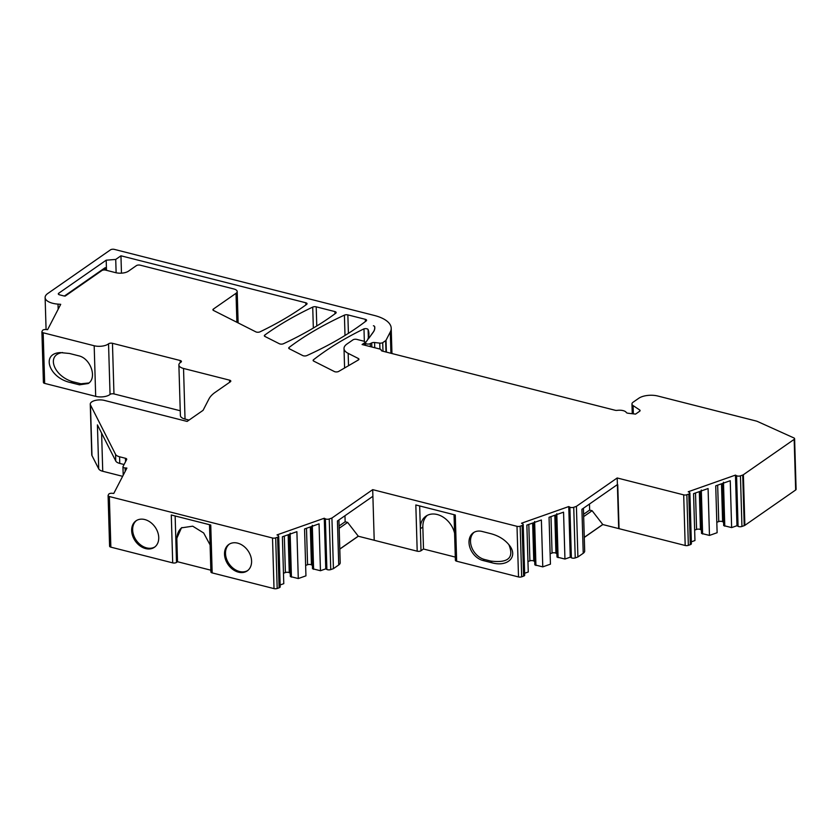 <?xml version="1.0" encoding="UTF-8"?>
<svg xmlns="http://www.w3.org/2000/svg" width="838" height="838" viewBox="0 0 838 838"><rect width="100%" height="100%" fill="white"/><g stroke="black" fill="none" stroke-linecap="round" stroke-linejoin="round"><path stroke-width="1.26" d="M229.361 544.113A16.111 12.12 -124.8 0 0 225.506 553.53A16.111 12.12 -124.8 0 0 233.509 568.52A16.111 12.12 -124.8 0 0 247.744 570.521M154.883 546.921A16.111 12.12 55.2 0 1 136.248 540.29A16.111 12.12 55.2 0 1 136.5 520.503M125.564 461.644L125.47 458.281A2.765 1.194 178.3 0 1 126.737 459.234A2.765 1.194 178.3 0 1 126.664 459.517L123.018 466.567A2.765 1.194 -1.7 0 0 122.956 466.85A2.765 1.194 -1.7 0 0 125.103 467.939L126.894 468.075L113.79 493.414L111.988 493.278A2.765 1.194 -1.7 0 0 108.689 494.263L108.154 495.3A2.765 1.194 -1.7 0 0 108.092 495.572A2.765 1.194 -1.7 0 0 109.349 496.536L272.518 538.006L274.016 588.622L212.171 572.899L210.747 525.017L171.287 514.993L172.701 562.874A2.765 1.194 -1.7 0 0 176.514 562.424L177.52 561.732L176.86 539.735L175.865 540.426L181.448 527.856L192.719 526.18M181.93 527.542C178.484 530.36 176.797 534.424 176.86 539.735M210.851 570.196L177.52 561.732M589.46 504.047L589.638 510.091L583.594 514.291M272.518 538.006A2.765 1.194 -1.7 0 0 275.681 537.87L277.608 537.189A2.765 1.194 -1.7 0 0 278.698 536.205A2.765 1.194 -1.7 0 0 278.132 535.503L277.022 534.895L324.264 518.24L325.374 518.837A2.765 1.194 -1.7 0 0 329.24 518.973L331.921 518.031L372.701 489.643L517.004 526.327L518.513 576.942L456.658 561.219L455.285 515.003L415.826 504.968L417.198 551.195A2.765 1.194 -1.7 0 0 421.011 550.744L423.504 549.016L422.844 527.018L420.362 528.747A20.709 15.576 55.2 0 1 425.934 516.177A20.709 15.576 55.2 0 1 437.206 514.511A20.709 15.576 55.2 0 1 454.594 533.209M364.352 341.37L363.985 328.842A368.217 159.105 -1.7 0 0 313.475 359.785A2.765 1.194 -1.7 0 0 313.119 360.392A2.765 1.194 -1.7 0 0 313.737 361.126L334.372 371.548A2.765 1.194 -1.7 0 0 338.688 371.423L358.36 359.973A2.765 1.194 -1.7 0 0 358.936 359.209A2.765 1.194 -1.7 0 0 358.308 358.486L348.158 353.353L348.524 365.693M374.659 326.611A2.765 1.194 -1.7 0 0 373.413 325.752A2.765 1.194 178.3 0 1 374.565 326.579A32.221 13.921 178.3 0 1 374.712 327.731A32.221 13.921 178.3 0 1 372.784 332.696L368.311 339.002L373.266 332.194A32.221 13.921 -1.7 0 0 374.796 327.731A32.221 13.921 -1.7 0 0 374.659 326.611L374.68 327.26M363.985 328.842A2.755 1.194 178.3 0 1 368.102 329.575A64.442 27.843 178.3 0 1 368.93 333.66A64.442 27.843 178.3 0 1 367.4 340.102L365.598 342.574A2.765 1.194 178.3 0 0 365.473 342.952L365.546 345.403M372.701 489.643L374.209 540.269L358.308 536.226L347.623 522.399L345.151 521.77L339.107 525.971M417.198 551.195L374.209 540.269L372.9 496.285L337.431 520.974L338.73 564.959L333.419 568.656L330.748 569.599A2.765 1.194 -1.7 0 1 326.883 569.463L325.762 568.855L320.451 570.73L319.058 523.844L304.55 528.967L305.943 575.842L298.286 578.545L296.893 531.669L282.385 536.781L283.778 583.667L280.143 584.945M482.971 560.507L492.053 562.811C507.744 567.221 518.313 556.736 509.525 545.486C505.157 539.85 499.039 535.943 491.183 533.764L482.112 531.46A16.111 12.12 -124.8 0 0 473.344 532.759A16.111 12.12 -124.8 0 0 470.013 547.843A16.111 12.12 -124.8 0 0 482.971 560.507L484.469 559.459L490.775 561.072C508.268 563.209 514.302 557.731 508.855 544.627M419.681 505.953L421.011 550.744M224.511 554.222A16.111 12.12 -124.8 0 0 232.828 569.442A16.111 12.12 -124.8 0 0 247.252 570.888A16.111 12.12 -124.8 0 0 247.996 550.744A16.111 12.12 -124.8 0 0 228.847 544.438A16.111 12.12 -124.8 0 0 224.511 554.222M192.73 526.191L203.676 532.989L210.097 544.93M175.142 515.967L176.514 562.424M344.963 515.726L345.151 521.77M517.004 526.327A2.765 1.194 -1.7 0 0 520.168 526.191L522.095 525.51A2.765 1.194 -1.7 0 0 523.184 524.525A2.765 1.194 -1.7 0 0 522.629 523.823L521.508 523.226L568.751 506.561L569.871 507.168A2.765 1.194 -1.7 0 0 573.737 507.294L576.408 506.351L617.197 477.974L683.693 494.87L685.191 545.486L602.805 524.546L592.12 510.719L583.667 516.606M592.12 510.719L589.638 510.091M237.196 291.519A7.364 3.184 -1.7 0 1 236.023 293.31L213.355 309.086A2.765 1.194 -1.7 0 0 212.915 309.756A2.765 1.194 -1.7 0 0 213.543 310.479L255.862 331.869A2.765 1.194 -1.7 0 0 260 331.838A368.217 159.105 -1.7 0 0 306.645 304.372A2.765 1.194 -1.7 0 0 307.054 303.733A2.765 1.194 -1.7 0 0 305.786 302.769L120.955 255.8L115.728 259.434L106.196 260.189L58.744 293.216A2.765 1.194 -1.7 0 0 58.304 293.887A2.765 1.194 -1.7 0 0 59.571 294.84L63.74 295.898A2.765 1.194 -1.7 0 0 65.228 296.055L101.848 270.569A2.765 1.194 -1.7 0 1 105.661 270.119L115.717 272.675A9.208 3.981 -1.7 0 0 128.444 271.177L136.405 265.625A2.765 1.194 -1.7 0 1 140.229 265.175L233.823 288.963A7.364 3.184 -1.7 0 1 237.196 291.519L238.128 322.913M683.693 494.87A2.765 1.194 -1.7 0 0 686.856 494.745L688.794 494.053A2.765 1.194 -1.7 0 0 689.894 493.058A2.765 1.194 -1.7 0 0 689.328 492.367L688.218 491.77L735.46 475.104L736.571 475.712A2.765 1.194 -1.7 0 0 740.446 475.848L742.73 475.041A2.765 1.194 -1.7 0 0 743.379 474.717L794.162 439.374A2.765 1.194 -1.7 0 0 794.602 438.703A2.765 1.194 -1.7 0 0 793.879 437.928L757.772 421.608A10.129 4.379 -1.7 0 0 755.75 420.917L657.83 396.028A13.806 5.971 -1.7 0 0 638.755 398.28L633.13 402.188A7.364 3.184 -1.7 0 0 631.957 403.979A7.364 3.184 -1.7 0 0 633.099 405.602L639.677 409.96A2.765 1.194 -1.7 0 1 640.096 410.568A2.765 1.194 -1.7 0 1 639.666 411.249L635.571 414.098L628.091 413.239A2.765 1.194 -1.7 0 1 626.269 412.443A7.364 3.184 -1.7 0 0 617.323 410.358A2.765 1.194 -1.7 0 1 615.144 410.264L382.421 351.112A2.765 1.194 -1.7 0 1 381.154 350.148A2.765 1.194 -1.7 0 1 381.154 350.075A2.765 1.194 -1.7 0 0 381.154 350.012A2.765 1.194 -1.7 0 0 379.886 349.048L362.089 344.523L364.582 342.794A2.765 1.194 -1.7 0 0 365.022 342.124A2.765 1.194 -1.7 0 0 363.755 341.16L356.789 339.39A2.765 1.194 -1.7 0 0 352.976 339.84L346.942 344.041A18.415 7.951 -1.7 0 0 344.009 348.524A18.415 7.951 -1.7 0 0 348.158 353.353M90.263 404.157L91.761 454.772A9.208 3.981 -1.7 0 0 91.971 455.558L98.727 468.871L97.418 424.887L115.759 461.015L115.56 454.374L90.473 404.943A9.208 3.981 -1.7 0 1 90.263 404.157A9.208 3.981 -1.7 0 1 94.998 400.501A9.208 3.981 -1.7 0 1 104.436 400.417L187.125 421.43L203.068 410.337L208.997 398.867A46.027 19.892 -1.7 0 1 215.188 392.341L230.366 381.782A2.765 1.194 -1.7 0 0 230.806 381.112A2.765 1.194 -1.7 0 0 229.539 380.148L183.532 368.458A10.129 4.379 -1.7 0 1 178.882 364.949A10.129 4.379 -1.7 0 1 180.495 362.477L180.998 362.131A2.765 1.194 -1.7 0 0 181.437 361.461A2.765 1.194 -1.7 0 0 180.17 360.508L112.46 343.297A2.765 1.194 -1.7 0 0 108.542 343.821A10.129 4.379 -1.7 0 1 94.181 345.748L43.167 332.78A2.765 1.194 -1.7 0 1 41.9 331.827A2.765 1.194 -1.7 0 1 41.963 331.544L42.508 330.507A2.765 1.194 -1.7 0 1 45.807 329.523L47.598 329.659L60.713 304.32L58.021 304.121A16.571 7.154 -1.7 0 1 45.116 297.542A16.571 7.154 -1.7 0 1 47.756 293.51L110.511 249.829A2.765 1.194 -1.7 0 1 114.324 249.378L374.324 315.455A36.82 15.912 -1.7 0 1 391.21 328.234A36.82 15.912 -1.7 0 1 390.299 331.974L386.025 340.238A2.765 1.194 -1.7 0 1 385.658 340.626L382.715 342.669A2.765 1.194 178.3 0 1 379.75 343.119L379.928 349.058M115.56 454.374A9.208 3.981 -1.7 0 0 119.572 456.783L119.771 463.424A9.208 3.981 178.3 0 1 115.759 461.015M125.47 458.281L119.572 456.783M379.75 343.119L374.586 342.522A2.765 1.194 178.3 0 0 371.716 342.92L370.26 343.632A2.765 1.194 178.3 0 1 367.243 344.009A2.765 1.194 178.3 0 1 365.473 342.952M334.907 311.589L316.209 306.834A2.765 1.194 -1.7 0 0 312.721 307.096A368.217 159.105 -1.7 0 0 264.745 335.095A2.765 1.194 -1.7 0 0 264.337 335.745A2.765 1.194 -1.7 0 0 264.955 336.467L279.368 343.748A2.765 1.194 -1.7 0 0 283.474 343.727A368.217 159.105 -1.7 0 0 335.776 313.192A2.765 1.194 -1.7 0 0 336.164 312.553A2.765 1.194 -1.7 0 0 334.907 311.589L334.97 313.789M365.326 319.32A2.765 1.194 -1.7 0 1 366.594 320.284A2.765 1.194 -1.7 0 1 366.216 320.902A368.217 159.105 -1.7 0 1 306.855 355.574A2.765 1.194 -1.7 0 1 302.78 355.584L289.34 348.786A2.765 1.194 -1.7 0 1 288.712 348.063A2.765 1.194 -1.7 0 1 289.1 347.435A368.217 159.105 -1.7 0 1 344.408 315.13A2.765 1.194 -1.7 0 1 347.854 314.889L365.326 319.32L365.389 321.541M382.715 342.669L382.976 351.248L382.715 342.669M98.821 272.088L98.842 272.664M45.116 297.542L46.08 329.544M43.471 382.159A2.765 1.194 -1.7 0 0 43.398 382.442A2.765 1.194 -1.7 0 0 44.665 383.395L95.689 396.364A10.129 4.379 -1.7 0 0 110.05 394.436A2.765 1.194 -1.7 0 1 113.958 393.912L180.243 410.756M78.573 355.783C90.588 358.235 97.428 377.938 88.21 383.532L79.442 384.831L70.361 382.526C48.845 377.77 40.706 353.343 60.399 352.599L69.502 353.479L78.573 355.783M178.882 364.949L180.39 415.564A10.129 4.379 -1.7 0 0 185.03 419.073L189.042 420.1M98.727 468.871A9.208 3.981 -1.7 0 0 102.739 471.27L122.631 476.33M109.652 545.915A2.765 1.194 -1.7 0 0 109.589 546.198A2.765 1.194 -1.7 0 0 110.857 547.151L172.701 562.874M158.738 537.504A16.111 12.12 55.2 0 1 154.402 547.287A16.111 12.12 55.2 0 1 135.253 540.981A16.111 12.12 55.2 0 1 135.997 520.838A16.111 12.12 55.2 0 1 150.421 522.273A16.111 12.12 55.2 0 1 158.738 537.504M209.5 524.703L210.904 571.945A2.765 1.194 -1.7 0 0 212.171 572.899M274.016 588.622A2.765 1.194 -1.7 0 0 277.179 588.496L279.106 587.815A2.765 1.194 -1.7 0 0 280.196 586.82L278.698 536.205M324.264 518.24L325.762 568.855M331.921 518.031L333.419 568.656M454.039 514.689L455.39 560.266A2.765 1.194 -1.7 0 0 456.658 561.219M518.513 576.942A2.765 1.194 -1.7 0 0 521.676 576.816L523.603 576.135A2.765 1.194 -1.7 0 0 524.693 575.14L523.184 524.525M524.64 573.265L528.265 571.987L526.872 525.101L541.379 519.989L542.773 566.865L550.44 564.163L549.047 517.287L563.555 512.165L564.948 559.051L570.259 557.176L571.369 557.783A2.765 1.194 -1.7 0 0 575.235 557.919L577.906 556.977L583.227 553.279L581.918 509.295L617.386 484.605L618.695 528.589L617.197 477.974M568.751 506.561L570.259 557.176M576.408 506.351L577.906 556.977M619.052 528.684L617.753 484.699L619.052 528.684M685.191 545.486A2.765 1.194 -1.7 0 0 688.354 545.36L690.303 544.669A2.765 1.194 -1.7 0 0 691.392 543.684L689.894 493.058M691.34 541.819L694.953 540.541L693.56 493.655L708.079 488.533L709.472 535.419L717.119 532.717L715.725 485.841L730.244 480.719L731.637 527.594L736.958 525.719L738.079 526.327A2.765 1.194 -1.7 0 0 741.944 526.463L744.228 525.656A2.765 1.194 -1.7 0 0 744.877 525.332L795.66 489.989A2.765 1.194 -1.7 0 0 796.1 489.319L794.602 438.703M735.46 475.104L736.958 525.719M120.955 255.8L121.468 273.157M115.728 259.434L116.126 272.769M64.442 296.024L104.855 267.898A2.765 1.372 -75.7 0 1 105.609 267.71A2.765 1.372 -75.7 0 1 106.426 269.344L106.447 270.318M106.196 260.189L106.499 270.328M722.419 483.474L723.676 525.594L731.637 527.594M716.815 522.273L718.753 521.582A2.765 1.194 178.3 0 1 722.618 521.718L723.571 522.242M700.254 491.298L701.5 533.418L709.472 535.419M694.639 530.087L696.577 529.407A2.765 1.194 178.3 0 1 700.442 529.543L701.406 530.066M602.805 524.546L584.285 537.441M583.416 508.257L584.683 551.037A9.208 3.981 178.3 0 1 583.227 553.279M555.741 514.92L556.987 557.05L564.948 559.051M550.126 553.719L552.064 553.038A2.765 1.194 178.3 0 1 555.929 553.174L556.893 553.698M533.565 522.744L534.822 564.875L542.773 566.865M527.961 561.544L529.899 560.863A2.765 1.194 178.3 0 1 533.764 560.999L534.717 561.512M423.504 549.016L455.296 557.092M358.308 536.226L339.788 549.12M338.929 519.927L340.197 562.717A9.208 3.981 178.3 0 1 338.73 564.959M311.244 526.599L312.501 568.73L320.451 570.73M305.629 565.399L307.577 564.718A2.765 1.194 178.3 0 1 311.443 564.854L312.396 565.378M289.079 534.424L290.325 576.544L298.286 578.545M283.464 573.223L285.402 572.543A2.765 1.194 178.3 0 1 289.267 572.668L290.231 573.192M88.933 382.976L80.93 383.794L74.624 382.191C54.355 377.708 45.105 354.924 62.588 352.526M427.233 515.391C424.238 518.23 422.771 522.105 422.844 527.018M474.119 532.277A16.111 12.12 -124.8 0 0 471.71 547.35A16.111 12.12 -124.8 0 0 484.469 559.459M124.076 464.514L119.771 463.424M339.788 549.016L358.308 536.131M584.285 537.347L602.805 524.452M290.137 533.178L291.435 577.152M312.302 525.353L313.611 569.337M701.312 490.041L702.611 534.026M723.477 482.227L724.786 526.201M556.799 513.673L558.098 557.658M534.623 521.498L535.932 565.482M347.623 522.399L339.17 528.275M313.475 359.785L313.506 360.989M364.582 342.794L364.656 345.172M358.308 358.486L358.36 359.973M633.099 405.602L633.339 413.836M639.677 409.96L639.708 411.207M385.658 340.626L385.993 352.023M386.025 340.238L386.381 352.117M390.299 331.974L390.927 353.269M58.021 304.121L58.168 309.232M43.167 332.78L44.665 383.395M94.181 345.748L95.689 396.364M108.542 343.821L110.05 394.436M112.46 343.297L113.958 393.912M180.17 360.508L180.233 362.676M183.532 368.458L185.03 419.073M229.539 380.148L229.602 382.306M90.473 404.943L91.971 455.558M101.608 433.131L102.739 471.27M125.103 467.939L125.208 471.344M109.349 496.536L110.857 547.151M275.681 537.87L277.179 588.496M277.608 537.189L279.106 587.815M325.374 518.837L326.883 569.463M329.24 518.973L330.748 569.599M520.168 526.191L521.676 576.816M522.095 525.51L523.603 576.135M569.871 507.168L571.369 557.783M573.737 507.294L575.235 557.919M686.856 494.745L688.354 545.36M688.794 494.053L690.303 544.669M736.571 475.712L738.079 526.327M740.446 475.848L741.944 526.463M742.73 475.041L744.228 525.656M743.379 474.717L744.877 525.332M794.162 439.374L795.66 489.989M305.786 302.769L305.849 304.959M213.355 309.086L213.397 310.406M236.023 293.31L236.882 322.284M58.744 293.216L58.786 294.526M347.854 314.889L348.409 333.346M344.408 315.13L345.005 335.472M289.1 347.435L289.131 348.671M316.209 306.834L316.774 325.982M312.721 307.096L313.339 328.046M264.745 335.095L264.787 336.373M284.323 536.1L285.402 572.543M288.146 534.749L289.267 572.668M306.488 528.275L307.577 564.718M310.311 526.934L311.443 564.854M80.93 383.794L79.442 384.831M106.426 269.344L103.744 268.663M70.361 382.526L74.624 382.191M490.775 561.072L492.053 562.811M695.498 492.974L696.577 529.407M699.321 491.623L700.442 529.543M717.663 485.15L718.753 521.582M721.487 483.809L722.618 521.718M550.985 516.596L552.064 553.038M554.808 515.255L555.929 553.174M528.809 524.42L529.899 560.863M532.643 523.069L533.764 560.999M370.26 343.632L370.344 346.618M374.586 342.522L374.733 347.739M371.716 342.92L371.831 347.005M368.102 329.575L368.343 337.787M365.022 342.124L365.117 345.298M344.009 348.524L344.586 367.987M631.957 403.979L632.25 413.71M391.21 328.234L391.954 353.531M41.9 331.827L43.398 382.442M122.956 466.85L123.196 475.219M108.092 495.572L109.589 546.198M374.712 327.731L374.743 328.758"/></g></svg>
